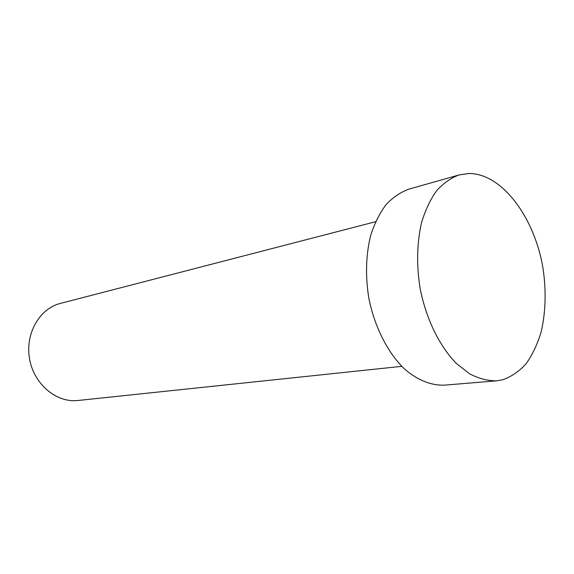 <?xml version="1.0" encoding="UTF-8"?>
<svg xmlns="http://www.w3.org/2000/svg" width="574" height="574" viewBox="0 0 574 574"><rect width="100%" height="100%" fill="white"/><g stroke="black" fill="none" stroke-linecap="round" stroke-linejoin="round"><path stroke-width="0.86" d="M401.8 366.341L77.964 400.494C56.561 403.013 34.06 384.401 29.604 359.123C24.904 333.896 39.441 308.568 60.37 303.416L375.583 221.722M496.503 380.835L444.42 385.147C431.239 385.635 417.406 380.175 404.526 368.982C387.68 352.788 374.384 326.62 368.738 297.648C365.258 275.355 365.918 254.562 370.732 235.254C374.607 223.329 379.715 213.126 386.065 204.645C392.975 197.327 400.587 192.161 408.889 189.155L459.171 174.912L468.893 173.506C502.35 173.362 534.982 218.098 543.14 269.156C546.312 291.341 545.659 312.22 541.189 331.779C537.529 344.02 532.536 354.624 526.215 363.6C519.205 371.414 511.255 376.838 502.35 379.873L496.503 380.835C487.721 380.892 478.795 378.582 469.74 373.882L456.588 363.643C439.605 346.517 426.044 318.879 420.103 288.335C416.408 264.844 416.882 242.981 421.517 222.748C425.277 210.271 430.285 199.623 436.549 190.812C443.386 183.235 450.927 177.933 459.171 174.912"/></g></svg>
